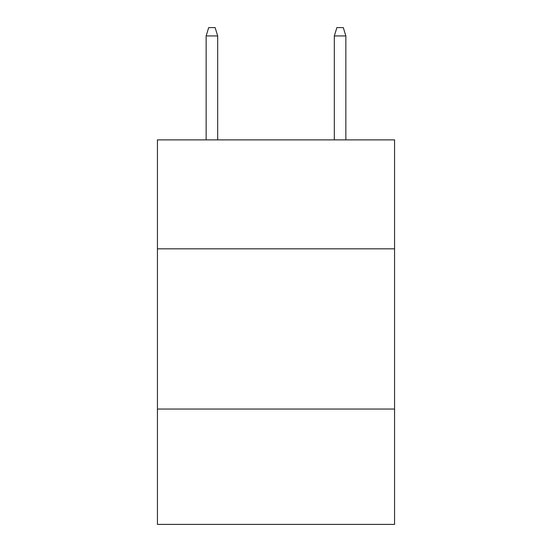 <?xml version="1.0" encoding="UTF-8"?>
<svg xmlns="http://www.w3.org/2000/svg" width="552" height="552" viewBox="0 0 552 552"><rect width="100%" height="100%" fill="white"/><g stroke="black" fill="none" stroke-linecap="round" stroke-linejoin="round"><path stroke-width="0.83" d="M394.563 248.828L394.563 139.877L157.437 139.877L157.437 248.828L394.563 248.828L394.563 524.4L157.437 524.4L157.437 248.828M394.563 409.046L157.437 409.046M217.681 139.877L217.681 35.928L206.144 35.928L206.144 139.877M206.144 35.928L208.711 27.6L215.114 27.6L217.681 35.928M334.319 35.928L336.886 27.6L343.289 27.6L345.856 35.928L334.319 35.928L334.319 139.877M345.856 35.928L345.856 139.877"/></g></svg>
